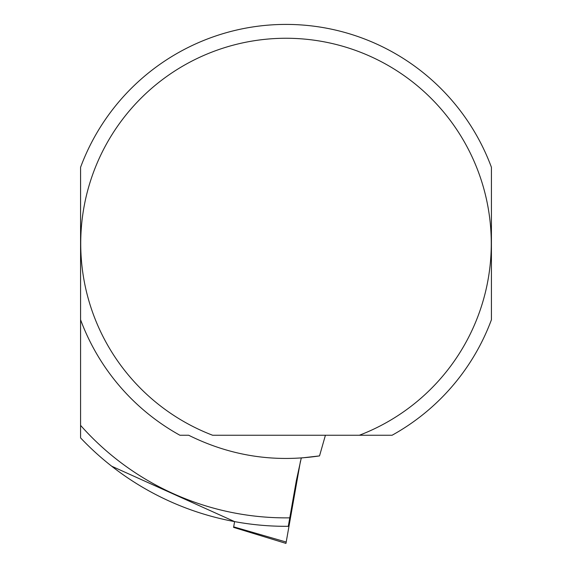 <?xml version="1.0" encoding="UTF-8"?>
<svg xmlns="http://www.w3.org/2000/svg" width="572" height="572" viewBox="0 0 572 572"><rect width="100%" height="100%" fill="white"/><g stroke="black" fill="none" stroke-linecap="round" stroke-linejoin="round"><path stroke-width="0.86" d="M325.418 435.256L319.526 455.905L301.265 457.993L296.325 480.73L289.775 517.846A274.338 274.338 0 0 1 80.581 425.375L80.581 414.443M319.526 455.905C273.752 462.712 230.144 455.827 188.696 435.256L187.244 435.256M188.696 435.256L179.923 435.256A219.112 219.112 0 0 1 80.581 319.777L80.581 167.281A219.112 219.112 0 0 1 491.419 167.281L491.419 319.777A219.112 219.112 0 0 1 392.077 435.256L212.648 435.256A205.276 205.276 0 0 1 122.015 120.056A205.276 205.276 0 0 1 449.985 120.056A205.276 205.276 0 0 1 359.352 435.256M183.14 435.256L181.753 435.256M390.247 435.256L388.86 435.256M384.756 435.256L383.304 435.256M289.775 517.846L288.288 526.312A282.79 282.79 0 0 1 80.581 437.887L80.581 319.777M233.583 527.384L233.676 526.855L233.583 527.384L285.964 543.4L300.472 461.118M111.704 466.223L234.606 521.614L233.676 526.855L286.207 542.049"/></g></svg>
